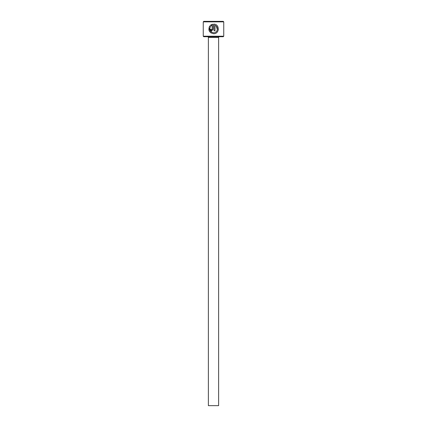 <?xml version="1.0" encoding="UTF-8"?>
<svg xmlns="http://www.w3.org/2000/svg" width="427" height="427" viewBox="0 0 427 427"><rect width="100%" height="100%" fill="white"/><g stroke="black" fill="none" stroke-linecap="round" stroke-linejoin="round"><path stroke-width="0.64" d="M211.552 32.185L209.758 28.47M210.538 26.554C209.011 29.874 210.025 31.94 213.58 32.762C217.679 33.007 218.875 26.639 215.027 25.348L215.027 30.84L214.06 30.84L214.06 24.125C219.948 24.392 219.499 34.037 213.58 33.728C209.081 32.66 207.837 30.039 209.854 25.871L210.538 26.554M216.911 32.388L217.941 30.947M217.951 30.925L218.389 29.116M214.968 24.307L214.06 24.125M211.653 29.874L211.173 29.394L211.653 29.874L212.139 29.394L212.139 25.348L211.221 25.871L210.538 25.188L213.1 24.125L213.1 29.394L211.653 30.84L210.212 29.394L211.173 29.394M223.748 36.21L223.236 36.722L203.764 36.722L203.252 36.21L223.748 36.21L223.748 21.862L203.252 21.862L203.764 21.35L223.236 21.35L223.748 21.862M218.624 405.65L208.376 405.65L208.376 37.491L218.624 37.491L218.624 405.65M207.607 36.722A0.769 0.769 0 0 1 208.376 37.491M219.393 36.722A0.769 0.769 0 0 0 218.624 37.491M203.252 36.21L203.252 21.862M211.221 25.871L212.139 25.348M211.728 24.472L210.538 25.188M210.212 29.394L211.653 30.84M209.155 27.018L209.235 30.979L210.991 32.97M215.027 25.348L215.961 25.887M216.302 26.191L217.359 29.65"/></g></svg>
